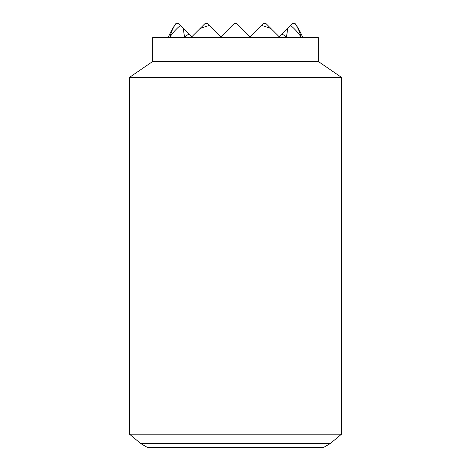 <?xml version="1.0" encoding="UTF-8"?>
<svg xmlns="http://www.w3.org/2000/svg" width="471" height="471" viewBox="0 0 471 471"><rect width="100%" height="100%" fill="white"/><g stroke="black" fill="none" stroke-linecap="round" stroke-linejoin="round"><path stroke-width="0.71" d="M302.835 37.621A72.858 72.858 0 0 0 295.111 23.55L295.093 23.55A66.14 46.77 180 0 1 300.887 36.797A72.175 51.033 180 0 0 290.583 25.428L287.363 28.649A51.869 36.679 180 0 1 286.262 36.797A72.075 50.962 180 0 0 281.982 34.03L279.215 36.797L271.066 28.649A72.075 50.962 180 0 0 261.44 25.428L250.072 36.797L236.825 23.55L234.175 23.55L220.928 36.797L209.56 25.428A72.075 50.962 180 0 0 199.934 28.649L191.785 36.797L189.018 34.03A72.075 50.962 180 0 0 184.738 36.797A51.869 36.679 180 0 1 183.637 28.649L180.417 25.428A72.175 51.033 180 0 0 170.113 36.797A66.14 46.77 180 0 1 175.907 23.55L175.889 23.55A72.858 72.858 0 0 0 168.165 37.621M290.583 25.428L292.462 23.55L295.093 23.55M175.907 23.55L178.538 23.55L180.417 25.428M281.982 34.03L287.363 28.649M261.44 25.428L263.318 23.55L265.968 23.55L271.066 28.649M199.934 28.649L205.032 23.55L207.682 23.55L209.56 25.428M183.637 28.649L189.018 34.03M129.525 434.203L140.841 443.629L147.452 447.45L323.548 447.45L330.159 443.629L341.475 434.203L341.475 77.362L318.29 61.466L318.29 37.621L152.71 37.621L152.71 61.466L129.525 77.362L129.525 434.203L341.475 434.203M140.841 443.629L330.159 443.629M318.29 61.466L152.71 61.466M341.475 77.362L129.525 77.362"/></g></svg>
